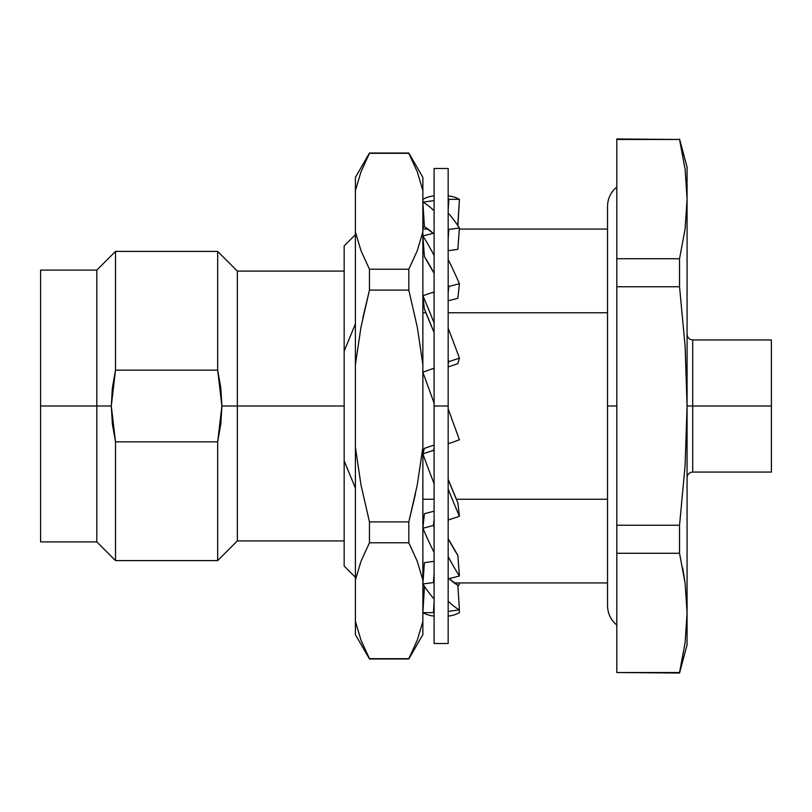 <?xml version="1.0" encoding="UTF-8"?>
<svg xmlns="http://www.w3.org/2000/svg" width="812" height="812" viewBox="0 0 812 812"><rect width="100%" height="100%" fill="white"/><g stroke="black" fill="none" stroke-linecap="round" stroke-linejoin="round"><path stroke-width="1.22" d="M607.528 499.238L456.334 499.238L607.528 499.238M434.105 499.238L422.869 499.238L434.105 499.238M237.358 406L237.358 540.914L237.358 406L221.899 406L220.823 424.016L217.677 441.86L217.677 560.595L217.677 441.86L115.507 441.86L112.371 424.016L111.295 406L96.811 406L96.811 541.898L96.811 406L40.6 406L40.6 541.898L40.6 270.102L40.6 406L96.811 406L96.811 270.102L96.811 406L111.295 406L112.36 387.994L115.507 370.14L115.507 251.405L115.507 370.14L217.677 370.14L221.899 406L217.677 441.86L115.507 441.86L115.507 560.595L115.507 441.86L111.295 406L115.507 370.14L217.677 370.14L217.677 251.405L217.677 370.14L220.823 387.994L221.899 406L237.358 406L237.358 271.086L237.358 406L344.166 406L237.358 406M616.805 406L607.528 406L607.528 605.62L607.528 406L616.805 406M687.074 477.679C687.429 474.279 689.307 472.411 692.697 472.056L692.697 339.944L692.697 406L687.074 406L692.697 406L692.697 472.056L771.4 472.056L771.4 406L692.697 406L771.4 406L771.4 472.056M434.105 406L434.105 643.51L434.105 406L448.163 406L434.105 406L434.105 168.49L434.105 406M448.163 643.51L448.163 168.49L448.163 643.51L434.105 643.51M459.409 584.011A210.125 66.401 -82.1 0 1 457.917 586.284A210.125 66.401 97.9 0 0 459.409 584.011L459.328 582.935L459.409 584.011M424.361 586.284L422.869 609.782L424.361 586.284M459.237 202.117L457.917 225.716L459.237 202.117M422.94 229.065L422.869 228.06L422.94 229.065M422.869 227.979A210.125 66.401 97.9 0 1 424.361 225.716A210.125 66.401 97.9 0 0 422.869 227.979M448.843 199.336L459.409 199.336A210.125 71.872 -90 0 0 448.163 195.936A210.125 71.872 90 0 1 459.409 199.336L457.846 224.234L456.902 224.234L457.846 224.234L459.409 199.336L448.843 199.336L448.163 210.196L448.843 199.336A210.125 71.872 90 0 0 448.163 198.981A210.125 71.872 90 0 1 448.843 199.336M423.032 202.117L422.869 199.417L423.032 202.117M422.869 199.336A210.125 71.872 90 0 1 434.105 195.936A210.125 71.872 90 0 0 422.869 199.336M448.843 229.461L459.409 227.989A210.125 66.401 -97.9 0 0 448.163 213.028A210.125 66.401 82.1 0 1 459.409 227.989L457.846 249.355L448.163 250.705L457.846 249.355L459.409 227.989L448.843 229.461L448.163 238.779L448.843 229.461A210.125 66.401 82.1 0 0 448.163 228.416A210.125 66.401 82.1 0 1 448.843 229.461M433.172 233.328L424.422 226.792L422.869 202.218L424.422 226.792A184.811 58.393 82.1 0 1 433.172 233.328M422.869 202.147A210.125 66.401 82.1 0 1 434.105 210.826A210.125 66.401 82.1 0 0 422.869 202.147L433.425 200.676A210.125 66.401 82.1 0 1 434.105 201.061A210.125 66.401 -97.9 0 0 433.425 200.676L422.869 202.137M448.843 286.463L459.409 283.743A210.125 50.821 -104.4 0 0 448.163 259.495A210.125 50.821 75.6 0 1 459.409 283.743L457.846 298.319L448.163 300.805L457.846 298.319L459.409 283.743L448.843 286.463L448.163 292.827L448.843 286.463A210.125 50.821 75.6 0 0 448.163 284.89A210.125 50.821 75.6 0 1 448.843 286.463M434.105 273.339L424.422 256.633L422.869 236.048L424.422 256.633A184.811 44.69 75.6 0 1 434.105 273.339M422.869 235.987A210.125 50.821 75.6 0 1 434.105 255.435A210.125 50.821 75.6 0 0 422.869 235.987L433.425 233.267A210.125 50.821 75.6 0 1 434.105 234.343A210.125 50.821 -104.4 0 0 433.425 233.267L422.869 235.987M448.843 361.665L459.409 358.112A210.125 27.506 -108.6 0 0 448.163 328.261A210.125 27.506 71.4 0 1 459.409 358.112L457.846 363.674L448.163 366.922L457.846 363.674L459.409 358.112L448.843 361.665L448.163 364.091L448.843 361.665A210.125 27.506 71.4 0 0 448.163 359.797A210.125 27.506 71.4 0 1 448.843 361.665M434.105 332.656L424.422 309.21L422.869 295.751L424.422 309.21A184.811 24.187 71.4 0 1 434.105 332.656M422.869 295.72A210.125 27.506 71.4 0 1 434.105 322.963A210.125 27.506 71.4 0 0 422.869 295.72L433.425 292.158A210.125 27.506 71.4 0 1 434.105 293.751A210.125 27.506 -108.6 0 0 433.425 292.158L422.869 295.71M448.843 443.616L459.409 439.769L448.163 408.872L459.409 439.769L448.843 443.616L448.163 441.738L448.843 443.616M422.869 372.241L434.105 403.128L422.869 372.241M433.425 368.384L434.105 370.262L433.425 368.384L422.869 372.221L433.425 368.384M448.843 519.842L459.409 516.29A210.125 27.506 -108.6 0 1 448.163 489.037A210.125 27.506 71.4 0 0 459.409 516.29L457.846 502.79A184.811 24.187 -108.6 0 1 448.163 479.344L457.846 502.79L459.409 516.29L448.843 519.842A210.125 27.506 71.4 0 1 448.163 518.249A210.125 27.506 71.4 0 0 448.843 519.842M424.422 448.325L422.869 453.867L433.425 450.335A210.125 27.506 71.4 0 0 434.105 452.203A210.125 27.506 -108.6 0 1 433.425 450.335L422.869 453.878L424.422 448.325L434.105 445.077L424.422 448.325M422.869 453.898A210.125 27.506 71.4 0 0 434.105 483.739A210.125 27.506 71.4 0 1 422.869 453.898M434.105 447.909L433.425 450.335L434.105 447.909M448.843 578.733L459.409 576.012A210.125 50.821 -104.4 0 1 448.163 556.565A210.125 50.821 75.6 0 0 459.409 576.012L457.846 555.367A184.811 44.69 -104.4 0 1 448.163 538.66L457.846 555.367L459.409 576.012L448.843 578.733A210.125 50.821 75.6 0 1 448.163 577.657A210.125 50.821 75.6 0 0 448.843 578.733M424.422 513.681L422.869 528.206L424.422 513.681L434.105 511.195L424.422 513.681M422.869 528.267A210.125 50.821 75.6 0 0 434.105 552.505A210.125 50.821 75.6 0 1 422.869 528.267L433.425 525.537A210.125 50.821 75.6 0 0 434.105 527.11A210.125 50.821 -104.4 0 1 433.425 525.537L422.869 528.247M434.105 519.172L433.425 525.537L434.105 519.172M448.843 611.324L459.409 609.853A210.125 66.401 -97.9 0 1 448.163 601.174A210.125 66.401 82.1 0 0 459.409 609.853L457.846 585.208A184.811 58.393 -97.9 0 1 449.097 578.672L457.846 585.208L459.409 609.853L448.843 611.324A210.125 66.401 82.1 0 1 448.163 610.939A210.125 66.401 82.1 0 0 448.843 611.324M424.422 562.645L422.869 583.94L424.422 562.645L434.105 561.295L424.422 562.645M422.869 584.021A210.125 66.401 82.1 0 0 434.105 598.972A210.125 66.401 82.1 0 1 422.869 584.021L433.425 582.539A210.125 66.401 82.1 0 0 434.105 583.584A210.125 66.401 -97.9 0 1 433.425 582.539L422.869 584.011M434.105 573.221L433.425 582.539L434.105 573.221M459.409 612.664A210.125 71.872 -90 0 1 448.163 616.064A210.125 71.872 90 0 0 459.409 612.664L459.237 609.883L459.409 612.664M424.422 587.766L422.869 612.583L424.422 587.766L425.366 587.766L424.422 587.766M422.869 612.664A210.125 71.872 90 0 0 434.105 616.064A210.125 71.872 90 0 1 422.869 612.664L433.425 612.664A210.125 71.872 90 0 0 434.105 613.019A210.125 71.872 -90 0 1 433.425 612.664L422.869 612.664M434.105 601.804L433.425 612.664L434.105 601.804M408.812 290.107L408.812 269.208L369.46 269.208L369.46 290.107L408.812 290.107L369.46 290.107L369.46 269.208L360.995 250.715L355.402 231.927L355.402 364.679L360.964 327.236L369.46 290.107L360.964 327.236L355.402 364.679L355.402 580.072L360.995 561.285L369.46 542.792L408.812 542.792L408.812 521.893L369.46 521.893L369.46 542.792L369.46 521.893L361.005 484.997L355.402 447.321L361.005 484.997L369.46 521.893L408.812 521.893L408.812 542.792L417.277 561.285L422.869 580.072L422.869 447.321L417.256 484.997L408.812 521.893L417.256 484.997L422.869 447.321L422.869 364.679L417.307 327.236L408.812 290.107L417.307 327.236L422.869 364.679L422.869 231.927L417.277 250.715L408.812 269.208L408.812 290.107M408.812 153.316L369.46 153.316L408.812 153.316L417.297 171.87L408.812 153.316M369.46 153.032L355.402 177.371L355.402 190.607L360.975 171.87L369.46 153.316L360.975 171.87L355.402 190.607L355.402 231.927L360.995 250.715L369.46 269.208L408.812 269.208L417.277 250.715L422.869 231.927L422.869 190.607L417.297 171.87L422.869 190.607L422.869 177.371L408.812 153.032L369.46 153.032M422.869 634.629L422.869 621.393L417.297 640.13L422.869 621.393L422.869 634.629L408.812 658.968L369.46 658.968L360.975 640.13L355.402 621.393L360.975 640.13L369.46 658.684L408.812 658.684L369.46 658.968L355.402 634.629L355.402 621.393L360.975 640.13M417.277 561.285L408.812 542.792L417.277 561.285L422.869 580.072L422.869 621.393L422.869 190.607L417.297 171.87M369.46 269.208L360.995 250.715M369.46 290.107L362.761 318.294M408.812 521.893L415.511 493.706M417.297 640.13L408.812 658.684L417.297 640.13M408.812 542.792L369.46 542.792L360.995 561.285L355.402 580.072L355.402 634.629M355.402 177.371L355.402 621.393M422.869 190.607L422.869 177.371M771.4 339.944L771.4 406L771.4 339.944L692.697 339.944C689.307 339.589 687.429 337.721 687.074 334.321M687.074 644.911L687.074 199.092L685.115 228.903L679.542 258.724L679.542 286.748L685.115 346.409L687.074 406L685.105 465.702L679.542 525.252L679.542 553.276L685.115 583.097L687.074 612.908L685.115 642.718L679.542 673.026L687.074 644.911L687.074 167.089L679.542 138.974L685.115 169.282L687.074 199.092L687.074 167.089M679.542 258.724L616.805 258.724L616.805 286.748L679.542 286.748L679.542 258.724L685.115 228.903L679.542 258.724L616.805 258.724L616.805 139.471L679.542 139.471L616.805 138.974L679.542 139.471L685.115 169.282L687.074 199.092L686.576 184.182M685.115 583.097L687.074 612.908L685.115 642.718L679.542 672.529L616.805 672.529L616.805 553.276L679.542 553.276L679.542 525.252L616.805 525.252L616.805 286.748L679.542 286.748L685.115 346.409L687.074 406L685.105 465.702L679.542 525.252L616.805 525.252L616.805 553.276L679.542 553.276L685.115 583.097L682.74 568.187M687.074 199.092L685.115 228.903M679.542 286.748L685.115 346.409M616.805 672.529L679.542 673.026L616.805 672.529L616.805 139.471M679.542 672.529L685.115 642.718M616.805 625.037C610.797 619.962 607.701 613.486 607.528 605.62L607.528 206.38C607.701 198.514 610.797 192.038 616.805 186.963M422.869 312.762L425.935 312.762L422.869 312.762M448.163 312.762L607.528 312.762L448.163 312.762M344.166 351.129L355.402 323.917L344.166 351.129L344.166 245.924L344.166 351.129L355.402 323.917L344.166 351.129L344.166 460.871L355.402 488.083L344.166 460.871L344.166 566.076L344.166 460.871L355.402 488.083L344.166 460.871L344.166 351.129M454.273 582.935L607.528 582.935M40.6 541.898L96.811 541.898L115.507 560.595L217.677 560.595L237.358 540.914L344.166 540.914M434.105 168.49L448.163 168.49M40.6 270.102L96.811 270.102L115.507 251.405L217.677 251.405L237.358 271.086L344.166 271.086M422.869 229.065L427.995 229.065M459.328 229.065L607.528 229.065M344.166 245.924L355.402 234.688M344.166 566.076L355.402 577.312"/></g></svg>
